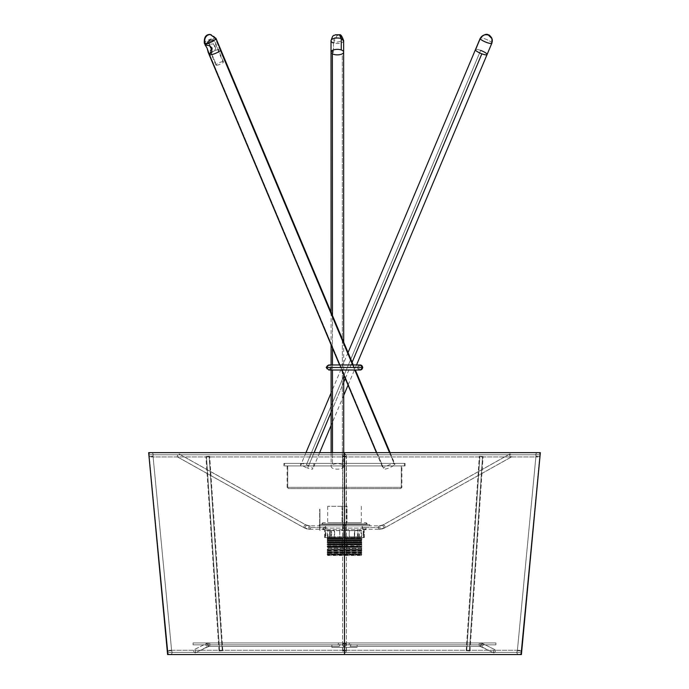 <?xml version="1.0" encoding="UTF-8"?>
<svg xmlns="http://www.w3.org/2000/svg" width="689" height="689" viewBox="0 0 689 689"><rect width="100%" height="100%" fill="white"/><g stroke="black" fill="none" stroke-linecap="round" stroke-linejoin="round"><path stroke-width="0.52" stroke-dasharray="3.44 2.58" d="M313.788 465.91L300.688 465.91L300.688 463.387L313.865 463.387L313.788 465.91L313.857 463.387L300.619 463.387L405.003 463.387L283.928 463.387L284.6 463.387L284.6 465.91L404.4 465.91L404.4 463.387L404.4 465.91L405.072 465.91L284.6 465.91L284.6 463.387L405.072 463.387L283.997 463.387L313.788 463.387L300.611 463.387L300.611 465.91L313.788 465.91M343.983 463.387L330.815 463.387L343.983 463.387M395.383 463.387L382.214 463.387L395.383 463.387M357.6 367.487L331.4 367.487A2.523 2.498 -90 0 0 328.903 364.963A2.523 2.498 -90 0 0 326.405 367.487L326.405 367.487A2.523 2.498 90 0 1 328.903 364.963A2.523 2.498 90 0 1 331.4 367.487L357.6 367.487A2.523 2.498 90 0 1 360.097 364.963A2.523 2.498 -90 0 0 357.6 367.487L331.4 367.487A2.523 2.498 90 0 1 328.903 370.01A2.523 2.498 90 0 1 326.405 367.487L362.595 367.487L326.405 367.487A2.523 2.498 -90 0 0 328.903 370.01A2.523 2.498 -90 0 0 331.4 367.487L357.6 367.487A2.523 2.498 -90 0 0 360.097 370.01A2.523 2.498 90 0 1 357.6 367.487M332.46 315.493L332.46 348.083L332.46 315.493M332.468 364.963L332.468 370.01L332.468 364.963M331.021 40.763A6.313 2.756 180 0 0 333.407 42.916A6.313 2.756 180 0 0 340.073 43.243A6.313 2.756 180 0 0 343.639 40.754L333.407 42.916L333.407 54.267A6.313 2.756 -0 0 1 331.021 52.114A6.313 2.756 180 0 0 335.259 54.715A6.313 2.756 180 0 0 342.269 53.828L342.373 468.15A6.313 2.756 -0 0 1 335.354 469.037A6.313 2.756 -0 0 1 331.125 466.436A6.313 2.756 -0 0 1 332.494 464.722L332.486 452.656L332.494 464.722A6.313 2.756 -0 0 1 339.513 463.835A6.313 2.756 -0 0 1 343.742 466.436A6.313 2.756 -0 0 1 342.373 468.15L342.269 53.828A6.313 2.756 180 0 0 343.639 52.106M352.647 364.963L354.775 370.01L352.647 364.963M209.387 53.828L383.523 468.15A6.313 1.378 -22.8 0 0 383.239 468.882A6.313 1.378 -22.8 0 0 388.363 468.193A6.313 1.378 -22.8 0 0 394.582 464.722L389.509 452.656L394.582 464.722A6.313 1.378 -22.8 0 0 394.866 463.99A6.313 1.378 -22.8 0 0 389.741 464.687A6.313 1.378 -22.8 0 0 383.523 468.15L209.387 53.828A6.313 1.378 157.2 0 1 209.473 53.733A6.313 1.378 157.2 0 1 215.726 50.314A6.313 1.378 157.2 0 1 220.73 49.668A6.313 1.378 -22.8 0 0 219.825 49.358L215.054 38.007L204.323 43.2A6.313 1.378 157.2 0 1 208.242 40.108A6.313 1.378 157.2 0 1 215.054 38.007A6.313 5.46 90 0 0 210.145 34.45M480.664 50.4L306.424 464.722A6.313 1.378 22.8 0 0 301.196 463.99A6.313 1.378 22.8 0 0 307.604 468.15L314.124 452.656L307.604 468.15A6.313 1.378 22.8 0 0 312.832 468.882A6.313 1.378 22.8 0 0 306.424 464.722L480.664 50.4A6.313 1.378 -157.2 0 0 475.436 49.668A6.313 1.378 22.8 0 1 481.223 50.616A6.313 1.378 22.8 0 1 487.063 54.267L491.636 43.398L487.063 54.267A6.313 1.378 22.8 0 1 487.071 54.56M331.108 412.263L343.716 382.274L331.108 412.263M345.275 378.562L351.829 363L345.275 378.562M207.423 43.683L208.612 43.786L207.363 43.545L205.71 44.647L206.976 43.777L209.361 43.786A5.047 2.274 -119.3 0 0 209.8 45.913M222.874 61.674A4.1 0.896 -22.8 0 0 218.447 63.035A4.1 0.896 -22.8 0 0 215.907 65.05A4.1 0.896 -22.8 0 0 216.492 65.257L211.239 52.769L216.492 65.257A4.1 0.896 -22.8 0 0 220.919 63.888A4.1 0.896 -22.8 0 0 223.469 61.872A4.1 0.896 -22.8 0 0 222.874 61.674L213.754 39.962L222.874 61.674M207.363 43.545A4.1 0.896 157.2 0 1 206.778 43.347A4.1 0.896 157.2 0 1 209.327 41.331A4.1 0.896 157.2 0 1 213.754 39.962C208.974 41.159 206.846 42.348 207.363 43.545L209.663 39.626L213.754 39.962L209.663 39.626L207.363 43.545C212.143 42.348 214.27 41.159 213.754 39.962A4.1 0.896 157.2 0 1 214.339 40.169A4.1 0.896 157.2 0 1 211.799 42.175A4.1 0.896 157.2 0 1 207.363 43.545L206.941 42.899L209.663 39.626L213.754 39.962M207.044 43.881L209.361 43.786L210.403 46.266L209.361 43.786L209.999 46.439M215.958 38.317A6.313 1.378 -22.8 0 0 215.054 38.007L219.825 49.358A6.313 1.378 -22.8 0 0 214.331 50.857A6.313 1.378 -22.8 0 0 209.473 53.733A6.313 1.378 -22.8 0 0 209.094 54.552M211.704 52.665L212.221 52.373L211.704 52.665M212.763 51.933L213.306 51.391L212.763 51.933M214.727 49.849L215.691 49.083L214.727 49.849M213.469 43.786L215.691 49.083A5.047 2.274 -119.3 0 0 213.469 43.786L211.893 44.122L213.469 43.786M211.471 44.113L211.041 44.079L211.471 44.113M209.378 43.881L210.205 43.993L209.378 43.881M211.239 52.769L212.221 52.373M491.834 42.916L491.636 43.398L491.834 42.916A6.313 1.378 22.8 0 0 486.003 39.264A6.313 1.378 22.8 0 0 480.207 38.317A6.313 1.378 -157.2 0 1 486.003 39.264A6.313 1.378 -157.2 0 1 491.834 42.916A6.313 1.378 -157.2 0 1 491.843 43.209L491.972 38.636M344.5 654.55L521.16 654.55L344.5 654.55L344.5 452.656L344.5 654.55L167.591 654.55L344.5 654.55L344.5 452.656L540.081 452.656L344.5 452.656L344.5 654.55L167.84 654.55L521.16 654.55L344.5 654.55L344.5 452.656L540.34 452.656L344.5 452.656L344.5 654.55L167.84 654.55L521.409 654.55L344.5 654.55M325.329 452.656L149.857 452.656M344.5 452.656L540.081 452.656L344.5 452.656M172.138 652.405A2.145 2.145 0 0 1 169.985 654.55A2.145 2.145 0 0 1 167.84 652.405L521.16 652.405A2.145 2.145 0 0 1 519.015 654.55A2.145 2.145 0 0 1 516.862 652.405L172.138 652.405L516.862 652.405A2.145 2.145 0 0 0 519.015 654.55A2.145 2.145 0 0 0 521.16 652.405L167.84 652.405A2.145 2.145 0 0 0 169.985 654.55A2.145 2.145 0 0 0 172.138 652.405A2.145 2.145 0 0 0 169.985 650.261A2.145 2.145 0 0 0 167.84 652.405L521.16 652.405A2.145 2.145 0 0 0 519.015 650.261A2.145 2.145 0 0 0 516.862 652.405L172.138 652.405L516.862 652.405A2.145 2.145 0 0 1 519.015 650.261A2.145 2.145 0 0 1 521.16 652.405L167.84 652.405A2.145 2.145 0 0 1 169.985 650.261A2.145 2.145 0 0 1 172.138 652.405M344.5 650.588L344.5 456.247L346.395 456.428L344.5 456.609L344.5 650.941L346.395 650.76L342.605 650.76L344.5 650.941L344.5 456.609L342.605 456.428L344.5 456.247L344.5 650.588L344.5 456.247L342.605 456.428L344.5 456.609L344.5 650.941L342.605 650.76L346.395 650.76L344.5 650.941L344.5 456.609L346.395 456.428L344.5 456.247L344.5 650.588M222.254 650.588L209.129 456.247L206.459 456.609L219.593 650.941L222.814 650.64L219.033 650.89L219.593 650.941L206.459 456.609L205.908 456.557L209.129 456.247L222.254 650.588L209.129 456.247L205.908 456.557L206.459 456.609L219.593 650.941L222.814 650.64L219.593 650.941L206.459 456.609L209.68 456.299L209.129 456.247L222.254 650.588M171.621 650.588L153.053 456.247L149.289 456.609L167.849 650.941L171.621 650.588L167.849 650.941L149.289 456.609L153.053 456.247L171.621 650.588M466.746 650.588L479.871 456.247L482.541 456.609L469.407 650.941L466.186 650.64L469.967 650.89L469.407 650.941L482.541 456.609L483.092 456.557L479.871 456.247L466.746 650.588L479.871 456.247L483.092 456.557L482.541 456.609L469.407 650.941L466.186 650.64L469.407 650.941L482.541 456.609L479.32 456.299L479.871 456.247L466.746 650.588M517.379 650.588L535.947 456.247L539.711 456.609L521.151 650.941L517.379 650.588L521.151 650.941L539.711 456.609L535.947 456.247L517.379 650.588M319.265 524.579L319.265 525.845L369.735 525.845L369.735 524.579L319.265 524.579L369.735 524.579L319.265 524.579L369.735 524.579L369.735 525.845L319.265 525.845L319.265 524.579M322.633 524.579L366.367 524.579L322.633 524.579M369.735 525.845L319.265 525.845L369.735 525.845M366.367 525.845L322.633 525.845L366.367 525.845M342.795 527.576A1.705 1.705 0 0 0 344.5 529.281L344.5 527.843A1.705 1.533 180 0 1 344.5 524.777L344.5 525.871A1.705 1.705 0 0 0 342.795 527.576A1.705 1.705 0 0 0 344.5 529.281A1.705 1.705 0 0 0 346.205 527.576A1.705 1.705 0 0 1 344.5 529.281A1.705 1.705 0 0 1 342.795 527.576A1.705 1.705 0 0 1 344.5 525.871A1.705 1.705 0 0 1 346.205 527.576A1.705 1.705 0 0 0 344.5 525.871A1.705 1.705 0 0 0 342.795 527.576L342.795 526.31A1.705 1.533 0 0 0 346.205 526.31A1.705 1.533 0 0 0 344.5 524.777L344.5 453.965A1.705 1.533 180 0 1 344.5 457.031L344.5 527.843L344.5 457.031A1.705 1.533 180 0 1 344.5 453.965L344.5 524.777A1.705 1.533 0 0 0 342.795 526.31L342.795 455.498M344.5 527.843L344.5 529.281A1.705 1.705 0 0 0 346.205 527.576A1.705 1.705 0 0 0 344.5 525.871L344.5 524.777A1.705 1.533 180 0 1 344.5 527.843M344.5 646.351A1.705 1.705 0 0 0 346.205 644.646A1.705 1.705 0 0 0 344.5 642.94L344.5 643.604A1.705 1.559 0 0 1 346.205 645.171A1.705 1.559 0 0 1 344.5 646.73L344.5 646.351A1.705 1.705 0 0 0 346.205 644.646A1.705 1.705 0 0 0 344.5 642.94A1.705 1.705 0 0 1 346.205 644.646A1.705 1.705 0 0 1 344.5 646.351L344.5 646.73A1.705 1.559 180 0 0 346.205 645.171A1.705 1.559 180 0 0 344.5 643.604L344.5 649.761A1.705 1.559 0 0 1 346.205 651.32A1.705 1.559 0 0 1 344.5 652.879L344.5 646.73L344.5 652.879A1.705 1.559 0 0 1 342.795 651.32A1.705 1.559 0 0 1 344.5 649.761L344.5 643.604A1.705 1.559 180 0 0 342.795 645.171A1.705 1.559 180 0 0 344.5 646.73A1.705 1.559 0 0 1 342.795 645.171A1.705 1.559 0 0 1 344.5 643.604L344.5 642.94A1.705 1.705 0 0 0 342.795 644.646A1.705 1.705 0 0 0 344.5 646.351A1.705 1.705 0 0 1 342.795 644.646A1.705 1.705 0 0 1 344.5 642.94A1.705 1.705 0 0 0 342.795 644.646A1.705 1.705 0 0 0 344.5 646.351M310.55 527.576A1.705 0.853 -90 0 1 309.706 529.281A14.323 12.402 90 0 1 304.288 527.843A1.705 0.767 119.2 0 0 305.701 526.508A1.705 0.767 119.2 0 0 305.778 524.829A1.705 0.767 119.2 0 0 305.58 524.777A10.912 9.457 -90 0 0 309.706 525.871A1.705 0.853 -90 0 1 310.55 527.576L326.948 527.576A1.705 0.853 -90 0 1 326.095 529.281A1.705 0.853 -90 0 1 325.242 527.576L308.853 527.576A1.705 0.853 90 0 0 309.706 529.281A1.705 0.853 90 0 0 310.55 527.576A1.705 0.853 90 0 0 309.706 525.871A1.705 0.853 90 0 0 308.853 527.576L325.242 527.576A1.705 0.853 -90 0 1 326.095 525.871A1.705 0.853 -90 0 1 326.948 527.576L310.55 527.576M177.753 457.031L304.288 527.843A1.705 0.767 -60.8 0 1 304.107 527.8A1.705 0.767 -60.8 0 1 304.168 526.12A1.705 0.767 -60.8 0 1 305.58 524.777L179.045 453.965A1.705 0.767 119.2 0 0 177.633 455.308A1.705 0.767 119.2 0 0 177.564 456.979A1.705 0.767 119.2 0 0 177.753 457.031A1.705 0.767 119.2 0 0 179.166 455.687A1.705 0.767 119.2 0 0 179.226 454.008A1.705 0.767 119.2 0 0 179.045 453.965L305.58 524.777A1.705 0.767 -60.8 0 1 305.77 524.829A1.705 0.767 -60.8 0 1 305.701 526.499A1.705 0.767 -60.8 0 1 304.288 527.843L177.753 457.031M304.288 527.843A14.323 12.402 -90 0 0 309.706 529.281A1.705 0.853 -90 0 1 308.853 527.576A1.705 0.853 -90 0 1 309.706 525.871A10.912 9.457 90 0 1 305.58 524.777A1.705 0.767 119.2 0 0 304.176 526.112A1.705 0.767 119.2 0 0 304.099 527.791A1.705 0.767 119.2 0 0 304.288 527.843M380.147 527.576A1.705 0.853 90 0 1 379.294 529.281A14.323 12.402 90 0 0 384.712 527.843A1.705 0.767 -119.2 0 0 384.901 527.791A1.705 0.767 -119.2 0 0 384.824 526.112A1.705 0.767 -119.2 0 0 383.42 524.777A10.912 9.457 -90 0 1 379.294 525.871A1.705 0.853 90 0 1 380.147 527.576L363.758 527.576A1.705 0.853 90 0 1 362.905 529.281A1.705 0.853 90 0 1 362.052 527.576L378.45 527.576A1.705 0.853 -90 0 0 379.294 529.281A1.705 0.853 -90 0 0 380.147 527.576A1.705 0.853 -90 0 0 379.294 525.871A1.705 0.853 -90 0 0 378.45 527.576L362.052 527.576A1.705 0.853 90 0 1 362.905 525.871A1.705 0.853 90 0 1 363.758 527.576L380.147 527.576M511.247 457.031L384.712 527.843A1.705 0.767 60.8 0 1 383.299 526.499A1.705 0.767 60.8 0 1 383.23 524.829A1.705 0.767 60.8 0 1 383.42 524.777L509.955 453.965A1.705 0.767 -119.2 0 0 509.774 454.008A1.705 0.767 -119.2 0 0 509.834 455.687A1.705 0.767 -119.2 0 0 511.247 457.031A1.705 0.767 -119.2 0 0 511.436 456.979A1.705 0.767 -119.2 0 0 511.367 455.308A1.705 0.767 -119.2 0 0 509.955 453.965L383.42 524.777A1.705 0.767 60.8 0 1 384.832 526.12A1.705 0.767 60.8 0 1 384.893 527.8A1.705 0.767 60.8 0 1 384.712 527.843L511.247 457.031M384.712 527.843A14.323 12.402 -90 0 1 379.294 529.281A1.705 0.853 90 0 1 378.45 527.576A1.705 0.853 90 0 1 379.294 525.871A10.912 9.457 90 0 0 383.42 524.777A1.705 0.767 -119.2 0 0 383.222 524.829A1.705 0.767 -119.2 0 0 383.299 526.508A1.705 0.767 -119.2 0 0 384.712 527.843M209.043 646.351A1.705 0.853 -90 0 1 208.19 644.646A1.705 0.853 -90 0 1 209.043 642.94A8.01 6.942 -90 0 0 206.269 643.604A1.705 0.784 63.3 0 0 206.089 643.655A1.705 0.784 63.3 0 0 206.08 645.352A1.705 0.784 63.3 0 0 207.449 646.73A4.608 3.988 90 0 1 209.043 646.351L339.04 646.351A1.705 0.853 -90 0 1 338.187 644.646A1.705 0.853 -90 0 1 339.04 642.94L209.043 642.94A1.705 0.853 90 0 0 208.19 644.646A1.705 0.853 90 0 0 209.043 646.351A4.608 3.988 -90 0 0 207.449 646.73A1.705 0.784 -116.7 0 1 206.08 645.343A1.705 0.784 -116.7 0 1 206.097 643.647A1.705 0.784 -116.7 0 1 206.269 643.604L194.031 649.761A1.705 0.784 63.3 0 0 193.859 649.796A1.705 0.784 63.3 0 0 193.842 651.501A1.705 0.784 63.3 0 0 195.211 652.879L207.449 646.73L195.211 652.879A1.705 0.784 63.3 0 0 195.392 652.845A1.705 0.784 63.3 0 0 195.4 651.148A1.705 0.784 63.3 0 0 194.031 649.761L206.269 643.604A1.705 0.784 -116.7 0 1 207.639 644.99A1.705 0.784 -116.7 0 1 207.622 646.695A1.705 0.784 -116.7 0 1 207.449 646.73A1.705 0.784 63.3 0 0 207.63 646.687A1.705 0.784 63.3 0 0 207.639 644.982A1.705 0.784 63.3 0 0 206.269 643.604A8.01 6.942 90 0 1 209.043 642.94A1.705 0.853 -90 0 1 209.895 644.646A1.705 0.853 -90 0 1 209.043 646.351A1.705 0.853 90 0 0 209.895 644.646A1.705 0.853 90 0 0 209.043 642.94L339.04 642.94A1.705 0.853 -90 0 1 339.884 644.646A1.705 0.853 -90 0 1 339.04 646.351L209.043 646.351L195.392 652.845M479.957 646.351A1.705 0.853 90 0 1 479.105 644.646A1.705 0.853 90 0 1 479.957 642.94A8.01 6.942 -90 0 1 482.731 643.604A1.705 0.784 -63.3 0 0 481.361 644.982A1.705 0.784 -63.3 0 0 481.37 646.687A1.705 0.784 -63.3 0 0 481.551 646.73A4.608 3.988 90 0 0 479.957 646.351L349.96 646.351A1.705 0.853 90 0 1 349.116 644.646A1.705 0.853 90 0 1 349.96 642.94L479.957 642.94A1.705 0.853 -90 0 0 479.105 644.646A1.705 0.853 -90 0 0 479.957 646.351A4.608 3.988 -90 0 1 481.551 646.73A1.705 0.784 116.7 0 1 481.378 646.695A1.705 0.784 116.7 0 1 481.361 644.99A1.705 0.784 116.7 0 1 482.731 643.604L494.969 649.761A1.705 0.784 -63.3 0 0 493.6 651.148A1.705 0.784 -63.3 0 0 493.608 652.845A1.705 0.784 -63.3 0 0 493.789 652.879L481.551 646.73L493.789 652.879A1.705 0.784 -63.3 0 0 495.158 651.501A1.705 0.784 -63.3 0 0 495.141 649.796A1.705 0.784 -63.3 0 0 494.969 649.761L482.731 643.604A1.705 0.784 116.7 0 1 482.903 643.647A1.705 0.784 116.7 0 1 482.92 645.343A1.705 0.784 116.7 0 1 481.551 646.73A1.705 0.784 -63.3 0 0 482.92 645.352A1.705 0.784 -63.3 0 0 482.911 643.655A1.705 0.784 -63.3 0 0 482.731 643.604A8.01 6.942 90 0 0 479.957 642.94A1.705 0.853 90 0 1 480.81 644.646A1.705 0.853 90 0 1 479.957 646.351A1.705 0.853 -90 0 0 480.81 644.646A1.705 0.853 -90 0 0 479.957 642.94L349.96 642.94A1.705 0.853 90 0 1 350.813 644.646A1.705 0.853 90 0 1 349.96 646.351L479.957 646.351L493.608 652.845M535.792 454.8A2.145 2.145 0 0 1 537.937 452.656A2.145 2.145 0 0 1 540.081 454.8L148.919 454.8A2.145 2.145 0 0 1 151.063 452.656A2.145 2.145 0 0 1 153.208 454.8L535.792 454.8L153.208 454.8A2.145 2.145 0 0 0 151.063 452.656A2.145 2.145 0 0 0 148.919 454.8L540.081 454.8A2.145 2.145 0 0 0 537.937 452.656A2.145 2.145 0 0 0 535.792 454.8A2.145 2.145 0 0 0 537.937 456.945A2.145 2.145 0 0 0 540.081 454.8L148.919 454.8A2.145 2.145 0 0 0 151.063 456.945A2.145 2.145 0 0 0 153.208 454.8L535.792 454.8L153.208 454.8A2.145 2.145 0 0 1 151.063 456.945A2.145 2.145 0 0 1 148.919 454.8L540.081 454.8A2.145 2.145 0 0 1 537.937 456.945A2.145 2.145 0 0 1 535.792 454.8M495.916 644.835L495.916 642.94L193.084 642.94L193.084 644.835L495.916 644.835L193.084 644.835L193.084 642.94L495.916 642.94L193.084 642.94L495.916 642.94L495.916 644.835L193.084 644.835L495.916 644.835M347.652 642.94L341.348 642.94L347.652 642.94M341.348 644.835L347.652 644.835L341.348 644.835M331.883 647.359L331.883 644.835L357.117 644.835L357.117 647.359L331.883 647.359L357.117 647.359L331.883 647.359L357.117 647.359L357.117 644.835L331.883 644.835L331.883 647.359M287.726 487.356L287.726 465.91L401.911 465.91L401.274 465.91L401.274 487.356L401.911 487.356L287.726 487.356L401.274 487.356A1.266 1.249 90 0 1 400.033 488.622L288.967 488.622A1.266 1.249 90 0 1 287.726 487.356A1.266 1.249 -90 0 0 288.967 488.622L400.033 488.622A1.266 1.249 -90 0 0 401.274 487.356L287.089 487.356L401.274 487.356L401.274 465.91L287.089 465.91L287.726 465.91L287.726 487.356M333.407 42.916L337.326 35.087A6.313 3.531 -70.9 0 0 333.407 42.916L333.407 54.267M339.401 34.794A6.313 3.531 -70.9 0 0 337.326 35.087M326.405 537.575L363.155 537.575L325.26 537.575L326.689 537.575L325.845 537.575L325.845 530.633L334.268 530.384L334.268 537.635L331.22 537.635L334.268 537.635L331.22 537.635L331.22 530.384L331.22 537.635L332.107 537.635L331.598 537.575L331.598 530.633L331.598 537.575L325.845 537.575L335.147 537.575L334.639 537.575L334.639 530.633L349.306 530.384L349.306 537.635L345.568 537.635L345.568 530.384L345.568 537.635L345.473 530.633L345.473 537.575L334.639 537.575L349.211 537.575L349.211 530.633L358.78 530.633L358.78 537.575L349.211 537.575L361.027 537.575L361.027 530.633L363.74 530.633L363.74 537.575L326.405 537.575M364.343 537.635L364.154 530.384L364.343 537.635M363.783 537.635L364.154 530.384L363.783 537.635L363.783 530.384L357.402 530.633L357.402 537.575L363.155 537.575L363.155 530.633L363.155 537.575L362.311 537.635L363.783 537.635M327.973 530.633L325.26 530.633L325.26 537.575L327.973 537.575L327.973 530.633M328.662 537.635L330.909 537.635L328.662 537.635M329.712 537.635L329.712 530.384L327.464 530.384L327.464 537.635L330.909 537.635L330.22 537.575L330.22 530.633L329.712 530.384L329.712 537.635M339.789 530.633L330.22 530.633L330.22 537.575L339.789 537.575L339.789 530.633M357.78 537.635L357.78 530.384L354.732 530.384L354.732 537.635L357.78 537.635L353.853 537.635L357.78 537.635M343.527 537.575L354.361 537.575L354.361 530.633L343.527 530.633L343.527 537.575M354.732 530.384L354.361 537.575L353.853 537.635L354.732 537.635L354.732 530.384M323.287 528.101L323.046 529.746L365.713 529.746L365.713 528.101L323.046 528.101L365.954 528.101L365.954 529.746L323.287 529.746L323.287 528.101M360.338 537.635L358.091 537.635L360.338 537.635M359.288 537.635L359.288 530.384L361.536 530.384L361.536 537.635L359.288 537.635M324.657 537.635L324.657 530.384L325.217 530.384L325.217 537.635L324.657 537.635M343.432 537.635L343.432 530.384L339.694 530.384L339.694 537.635L343.432 537.635M361.665 550.141L361.225 549.684L327.594 549.684L327.137 550.141L361.863 550.494L327.335 550.141L361.665 550.141L327.335 550.141L327.594 549.684L361.225 549.684L361.225 548.926L327.594 548.926L327.775 549.684L327.775 548.926L361.406 548.926L361.406 549.684L327.775 549.684L361.406 549.684L361.665 550.494L327.335 550.141M327.335 550.494L361.665 550.494M361.665 548.117L361.225 547.669L327.594 547.669L327.137 548.117L361.665 548.478L361.225 546.98L327.594 546.98L327.594 547.669L361.406 547.669L327.775 547.669L327.594 546.98L361.225 546.98L361.682 546.472L327.129 546.472L327.775 546.98L327.129 546.472L327.594 546.98L327.137 548.117M327.137 538.385L327.594 538.832L327.137 540.047L361.665 540.4L327.335 540.047L327.775 539.59L361.406 539.59L327.775 539.59L327.775 538.832L347.006 538.832L327.594 538.832L341.994 538.832L341.925 538.385L327.137 538.385L347.075 538.385L327.137 538.023L361.665 538.023L327.335 538.023L361.665 538.385L347.075 538.385L347.006 538.832L361.406 538.832L347.006 538.832L347.075 538.385L361.863 538.385L341.925 538.385L341.994 538.832L361.225 538.832L361.225 539.59L361.225 538.832L327.594 538.832L327.594 539.59L361.225 539.59L361.863 540.047L327.137 540.047L361.665 540.047L361.225 539.59L327.594 539.59L327.335 540.4L361.665 540.4L361.225 540.856L361.665 542.424L347.075 542.424L347.006 542.872L347.075 544.086L361.665 544.086L347.075 544.439L347.075 546.11L361.406 545.714L341.925 546.11L361.854 546.11L327.146 546.11L361.406 545.714L347.006 545.714L347.006 544.896L361.406 544.896L341.994 544.896L341.994 545.714L341.994 544.896L361.406 544.896L347.006 544.896L347.075 544.439L361.863 544.439L341.925 544.439L341.994 544.896L341.925 544.439L361.665 544.439L347.075 544.086L347.006 543.63L361.406 543.63L341.994 543.63L341.925 544.086L361.665 544.086L341.925 544.086L341.994 543.63L361.406 543.63L347.006 543.63L347.006 542.872L361.406 542.872L341.994 542.872L341.994 543.63L341.994 542.872L361.406 542.872L347.006 542.872L347.075 542.424L361.863 542.424L341.925 542.424L341.994 542.872L341.925 542.424L361.665 542.424L361.225 541.614L327.594 541.614L327.137 542.062L361.863 542.062L327.335 542.062L327.594 541.614L361.225 541.614L361.225 540.856L327.594 540.856L327.775 541.614L327.594 540.856L361.225 540.856L361.665 540.4L327.137 540.4L327.775 540.856L327.137 540.4L327.594 540.856L327.137 542.424L341.925 542.424L327.137 542.424L327.594 542.872L347.006 542.872L327.594 542.872L327.594 543.63L347.006 543.63L327.594 543.63L327.137 544.086L341.925 544.086L327.137 544.439L341.925 544.439L327.137 544.439L327.594 544.896L347.006 544.896L327.594 544.896L327.594 545.714L347.006 545.714L327.594 545.714L327.318 546.472L361.871 546.472L327.344 546.11M361.665 548.478L327.335 548.117L327.775 547.669L361.406 547.669L361.406 546.98L327.775 546.98L361.406 546.98L361.682 546.472M361.665 540.4L327.335 540.047M361.863 538.385L361.665 540.047M327.335 540.4L361.863 540.4L361.406 540.856L327.775 540.856L361.406 540.856L361.406 541.614L327.775 541.614L361.406 541.614L361.863 542.062L327.335 542.062L361.665 542.062M327.335 542.424L347.075 542.424L327.335 542.062M361.665 542.424L361.665 544.086M347.075 544.086L327.335 544.086L347.075 544.086M327.335 544.439L347.075 544.439L327.335 544.086M361.665 544.439L361.656 546.11M327.318 546.472L361.871 546.472L361.406 546.98L361.863 548.117M366.961 523.95L321.789 523.95L366.961 523.95A1.266 1.249 -90 0 0 365.713 522.693L323.287 522.693A1.266 1.249 -90 0 0 322.039 523.95L321.789 524.579L366.961 524.579L366.961 523.95L321.789 523.95L323.046 522.693L365.713 522.693A1.266 1.249 90 0 1 366.961 523.95L367.211 524.579L322.039 524.579L322.039 523.95L367.211 523.95L367.211 524.579M342.011 506.286L342.011 522.693L361.286 522.693L346.989 522.693L346.989 506.286L327.714 506.286L346.989 506.286L346.989 522.693L327.714 522.693L342.011 522.693L342.011 506.286M342.011 522.693L361.26 522.693L342.011 522.693M322.039 523.95A1.266 1.249 90 0 1 323.287 522.693M367.211 523.95L365.713 522.693M327.775 536.817L327.594 537.575L361.225 537.575L361.225 536.817L327.594 536.817L361.406 536.817L361.406 537.575L327.775 537.575L327.775 536.817M327.775 554.989L327.594 555.498L361.225 555.498L361.225 554.989L327.594 554.989L361.406 554.989L361.406 555.498L327.775 555.498L327.775 554.989M361.665 554.18L361.225 553.723L327.594 553.723L327.137 554.18L361.863 554.18L327.335 554.18L327.594 553.723L361.225 553.723L361.225 552.991L327.594 552.991L327.775 553.723L327.775 552.991L361.406 552.991L361.406 553.723L327.775 553.723L361.406 553.723L361.665 554.18L327.137 554.533L361.665 554.533L361.406 552.991M361.665 554.533L327.335 554.533L361.863 554.18M361.665 552.165L361.225 551.725L327.594 551.725L327.146 552.165L361.854 552.165L327.335 552.165L327.594 551.725L361.225 551.725L361.225 550.95L327.594 550.95L327.775 551.725L327.775 550.95L361.406 550.95L361.406 551.725L327.775 551.725L361.406 551.725L361.665 552.165L327.137 552.518L361.673 552.518L361.406 550.95M361.673 552.518L327.327 552.518L361.854 552.165M319.911 509.145L319.911 530.599L319.911 509.145M319.662 529.583L319.662 509.223L319.662 529.583M313.865 465.91L313.865 463.387M283.928 463.387L283.928 465.91M405.072 463.387L405.072 465.91M300.611 465.91L300.611 463.387M328.731 370.01L331.254 367.487L328.731 364.963M328.903 370.01L360.269 370.01L357.746 367.487L360.269 364.963L328.903 364.963M343.708 342.269L343.716 374.859M343.733 452.656L343.742 466.436M331.082 312.229L331.09 344.819M331.099 364.963L331.099 367.487M331.116 452.656L331.125 466.436M353.25 364.963L355.369 370.01M390.103 452.656L394.866 463.99M339.556 364.963L341.684 370.01M376.418 452.656L383.239 468.882M348.048 352.587L331.108 392.885M305.968 452.656L301.196 463.99M356.532 364.963L348.048 385.151M343.725 395.426L331.116 425.414M319.653 452.656L312.832 468.882M205.244 44.733L207.01 43.743M215.907 65.05L210.515 52.235M206.778 43.347L206.976 43.812M223.469 61.872L214.339 40.169M210.179 53.535L211.954 52.545M521.16 654.55L540.081 452.656M167.84 654.55L148.919 452.656M169.985 654.55L519.015 654.55L169.985 654.55M519.015 650.261L169.985 650.261L519.015 650.261M346.395 650.76L346.395 456.428L346.395 650.76M342.605 650.76L342.605 456.428L342.605 650.76M222.814 650.64L209.68 456.299L222.814 650.64M219.033 650.89L205.908 456.557L219.033 650.89M466.186 650.64L479.32 456.299L466.186 650.64M469.967 650.89L483.092 456.557L469.967 650.89M346.205 455.498L346.205 527.576M346.205 651.32L346.205 644.646M342.795 651.32L342.795 644.646M179.226 454.008L305.77 524.829L309.706 525.871L326.095 525.871M177.564 456.979L304.107 527.8L309.706 529.281L326.095 529.281M362.905 529.281L379.294 529.281L384.893 527.8L511.436 456.979M509.774 454.008L383.23 524.829L379.294 525.871L362.905 525.871M209.043 642.94L206.097 643.647L193.859 649.796M495.141 649.796L482.903 643.647L479.957 642.94M151.063 456.945L537.937 456.945L151.063 456.945M400.653 488.622L401.911 487.356L401.911 465.91M287.089 465.91L287.089 487.356L288.346 488.622M325.26 530.633L325.26 537.575L326.646 537.584M363.74 530.633L363.74 537.575L362.354 537.584M323.046 528.101L323.046 529.746M365.954 528.101L365.954 529.746M327.137 550.141L327.594 548.926M361.406 548.926L361.863 550.141M361.286 506.286L361.286 522.693M321.789 523.95L321.789 524.579M327.714 506.286L327.714 522.693M327.594 536.817L327.594 537.575M361.406 536.817L361.406 537.575M327.594 554.989L327.594 555.498M361.406 554.989L361.406 555.498M327.137 554.18L327.594 552.991M327.146 552.165L327.594 550.95"/><path stroke-width="1.03" d="M326.405 367.487L362.595 367.487A2.523 2.498 -90 0 0 360.097 364.963A2.523 2.498 90 0 1 362.595 367.487L362.595 367.487A2.523 2.498 90 0 1 360.097 370.01A2.523 2.498 -90 0 0 362.595 367.487L326.405 367.487M332.391 50.4L332.46 315.493L332.391 50.4A6.313 2.756 180 0 0 331.021 52.114A6.313 2.756 -0 0 1 334.587 49.634A6.313 2.756 -0 0 1 341.262 49.953L341.253 38.601L343.639 40.754A6.313 2.756 180 0 0 341.253 38.601A6.313 2.756 180 0 0 334.587 38.283A6.313 2.756 180 0 0 331.021 40.763A6.313 2.756 -0 0 1 334.587 38.283A6.313 2.756 -0 0 1 341.253 38.601L341.262 49.953A6.313 2.756 -0 0 1 343.639 52.106A6.313 2.756 180 0 0 339.41 49.505A6.313 2.756 180 0 0 332.391 50.4M332.46 348.083L332.468 364.963L332.46 348.083M332.468 370.01L332.486 452.656L332.468 370.01M208.267 52.588L209.094 54.552A6.313 1.378 -22.8 0 0 209.999 54.862L208.285 52.622L207.053 48.092L205.115 44.88L209.422 45.724L212.109 48.092L211.626 51.882L210.067 53.596L210.86 52.984L209.025 53.596L207.053 48.092L204.323 43.2C203.944 37.309 205.882 34.39 210.145 34.45A6.313 5.46 90 0 0 207.759 35.087A6.313 5.46 90 0 0 205.227 43.51A6.313 1.378 157.2 0 1 204.323 43.2L205.227 43.51C204.073 39.902 204.917 37.094 207.759 35.087L210.145 34.45L215.054 38.007A6.313 1.378 157.2 0 1 215.958 38.317A6.313 1.378 157.2 0 1 212.04 41.418A6.313 1.378 157.2 0 1 205.227 43.51L205.71 44.647L209.895 45.965L212.109 48.092L211.626 51.882L209.525 53.733L209.999 54.862A6.313 1.378 -22.8 0 0 216.811 52.769A6.313 1.378 -22.8 0 0 220.73 49.668A6.313 1.378 157.2 0 1 220.446 50.4L352.647 364.963L220.446 50.4A6.313 1.378 157.2 0 1 214.219 53.863A6.313 1.378 157.2 0 1 209.094 54.552A6.313 1.378 157.2 0 1 209.387 53.828M354.775 370.01L389.509 452.656L354.775 370.01M481.844 53.828A6.313 1.378 -157.2 0 1 475.436 49.668A6.313 1.378 22.8 0 0 475.444 49.953L480.216 38.601C480.621 40.677 492.954 45.259 491.834 42.916A6.313 6.046 -19 0 0 491.998 38.705L488.415 35.087C484.746 34.105 482.007 35.285 480.216 38.601A6.313 1.378 -157.2 0 1 480.207 38.317A6.313 1.378 22.8 0 0 480.216 38.601L475.444 49.953A6.313 1.378 22.8 0 0 481.284 53.613A6.313 1.378 22.8 0 0 487.071 54.56A6.313 1.378 -157.2 0 1 481.844 53.828L351.829 363L481.844 53.828M314.124 452.656L331.108 412.263L314.124 452.656M343.716 382.274L345.275 378.562L343.716 382.274M480.664 50.4A6.313 1.378 -157.2 0 1 487.071 54.56L356.532 364.963M205.356 45.517L205.227 43.51A6.313 1.378 -22.8 0 0 212.04 41.418A6.313 1.378 -22.8 0 0 215.958 38.317L353.25 364.963M210.584 52.373L211.239 52.769L210.429 51.933M210.455 50.779L210.653 50.151L210.455 50.779M209.8 45.913A5.047 2.274 -119.3 0 0 211.592 49.083L210.653 50.151L211.592 49.083L209.74 45.732M210.627 53.208L210.067 53.596M208.285 52.622L208.026 51.882M491.843 43.209A6.313 1.378 -157.2 0 1 486.055 42.253A6.313 1.378 -157.2 0 1 480.216 38.601A6.313 6.046 -19 0 1 491.998 38.705L491.843 43.209L487.071 54.56M148.66 452.656L540.34 452.656L148.66 452.656L167.591 654.55L344.5 654.55L344.5 452.656L344.5 654.55L521.409 654.55L167.591 654.55M149.857 452.656L325.329 452.656M337.326 35.087L339.401 34.794L341.253 38.601A6.313 3.531 -70.9 0 0 339.401 34.794C340.642 34.131 342.054 36.121 343.639 40.754L343.639 52.106A6.313 2.756 -0 0 1 340.073 54.595A6.313 2.756 -0 0 1 333.407 54.267M333.407 42.916A6.313 2.756 -0 0 1 331.021 40.763L331.082 312.229M328.903 364.963L326.207 367.487L328.903 370.01M360.183 364.963L328.731 364.963M328.731 370.01L360.269 370.01L362.793 367.487L360.097 364.963M343.639 52.106L343.708 342.269M343.716 374.859L343.733 452.656M331.09 344.819L331.099 364.963M331.099 367.487L331.116 452.656M355.369 370.01L390.103 452.656M209.094 54.552L339.556 364.963M341.684 370.01L376.418 452.656M491.998 38.705C490.318 35.923 489.147 34.665 488.467 34.941C486.486 33.46 483.738 34.579 480.207 38.317L348.048 352.587M331.108 392.885L305.968 452.656M348.048 385.151L343.725 395.426M331.116 425.414L319.653 452.656M210.145 34.45L215.958 38.317M540.34 452.656L521.409 654.55M339.401 34.794L335.354 34.769C333.976 36.431 333.51 32.874 331.021 40.763"/></g></svg>
